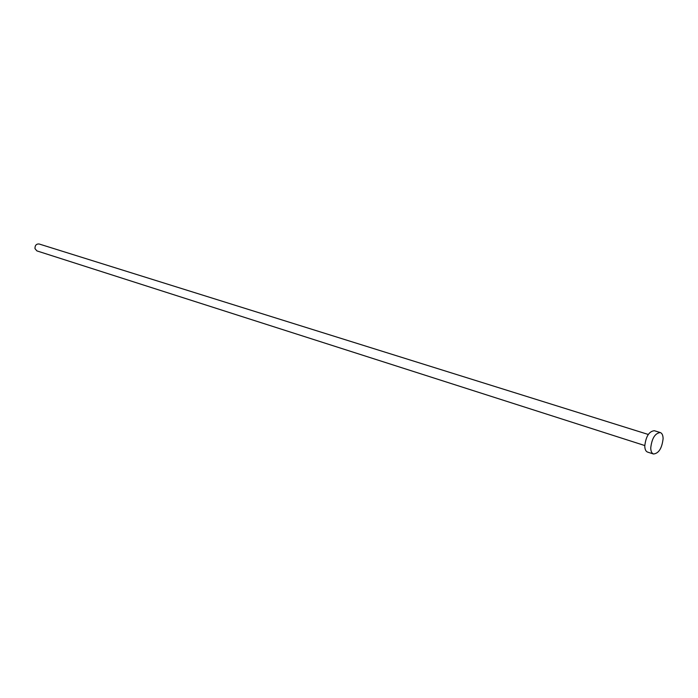 <?xml version="1.0" encoding="UTF-8"?>
<svg xmlns="http://www.w3.org/2000/svg" width="698" height="698" viewBox="0 0 698 698"><rect width="100%" height="100%" fill="white"/><g stroke="black" fill="none" stroke-linecap="round" stroke-linejoin="round"><path stroke-width="1.05" d="M644.769 445.542L36.889 250.896L34.979 248.61C34.926 245.382 36.296 243.838 39.079 243.977L648.276 434.461M653.511 454.005L647.561 452.086C645.798 451.405 644.873 449.39 644.769 446.039C645.886 436.442 649.07 431.338 654.323 430.71L660.299 432.559C662.088 433.24 663.021 435.282 663.1 438.693C661.957 448.299 658.755 453.403 653.511 454.005C651.758 453.325 650.833 451.309 650.737 447.95C651.871 438.327 655.056 433.196 660.299 432.559"/></g></svg>
